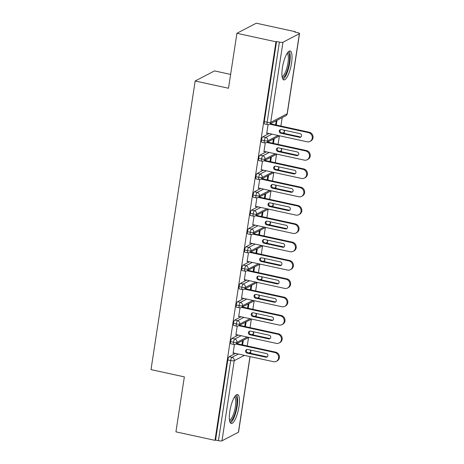 <?xml version="1.0" encoding="UTF-8"?>
<svg xmlns="http://www.w3.org/2000/svg" width="464" height="464" viewBox="0 0 464 464"><rect width="100%" height="100%" fill="white"/><g stroke="black" fill="none" stroke-linecap="round" stroke-linejoin="round"><path stroke-width="0.7" d="M229.819 411.417A14.802 4.066 -77.7 0 1 237.551 394.568A14.802 4.066 -77.7 0 1 238.977 406.65A14.802 4.066 -77.7 0 1 231.246 423.499A14.802 4.066 -77.7 0 1 229.819 411.417M282.396 67.831A14.802 4.066 -77.7 0 1 290.128 50.982A14.802 4.066 -77.7 0 1 291.549 63.063A14.802 4.066 -77.7 0 1 283.823 79.912A14.802 4.066 -77.7 0 1 282.396 67.831M250.096 356.601L238.548 432.088A2.848 0.609 -171.3 0 1 238.409 432.239L221.978 440.8A2.848 0.609 -171.3 0 1 218.422 440.678L215.569 440.052L214.983 440.359L175.931 431.845L184.347 376.872L151.003 369.605L195.164 80.991L228.508 88.259L236.918 33.286L256.285 23.2L295.336 31.714L294.75 32.022L297.604 32.642A2.848 0.609 8.7 0 1 299.535 33.53L287.274 113.657A2.848 0.609 8.7 0 1 287.135 113.808L299.396 33.681A2.848 0.609 8.7 0 0 299.535 33.53M247.248 345.947L248.542 337.514M250.055 327.625L251.343 319.186M252.857 309.297L254.15 300.863M255.664 290.974L256.952 282.541M258.465 272.646L259.759 264.213M261.273 254.324L262.56 245.891M264.074 235.996L265.367 227.563M266.881 217.674L268.169 209.241M269.683 199.352L270.976 190.919M272.484 181.024L273.777 172.591M275.291 162.702L276.579 154.268M278.093 144.374L279.386 135.94M280.9 126.051L282.187 117.618M295.272 32.132L295.336 31.714M230.625 74.414L214.53 70.905L195.164 80.991M282.965 42.241L270.703 122.363A2.848 0.609 8.7 0 1 267.148 122.241A2.848 0.783 102.3 0 0 267.426 124.561L264.573 123.94A2.848 0.783 -77.7 0 1 264.3 121.62L267.148 122.241L279.409 42.114A2.848 0.609 8.7 0 0 282.965 42.241L299.396 33.681M264.3 121.62L276.556 41.493L275.97 41.801L236.918 33.286M279.409 42.114L276.556 41.493M214.983 440.359L275.97 41.801M266.794 133.011L267.473 133.162L266.707 133.557L268.076 124.63M276.271 125.042L276.996 120.321M276.237 120.721L275.593 124.897M235.486 353.411L229.129 356.723L231.983 357.344L238.339 354.038M215.569 440.052L227.83 359.931A2.848 0.783 -77.7 0 1 229.129 356.723M247.242 337.038L237.04 342.351A2.848 0.609 -171.3 0 1 233.491 342.229A2.848 0.783 102.3 0 0 233.775 344.456L230.921 343.836A2.848 0.783 -77.7 0 1 230.637 341.603A2.848 0.783 -77.7 0 1 231.936 338.395L234.79 339.022L241.141 335.71M238.287 335.089L231.936 338.395M235.985 344.056L274.845 352.524A4.744 4.449 -117.5 0 1 278.586 356.538A4.744 4.449 -117.5 0 1 276.335 361.317A4.744 4.449 -117.5 0 1 273.441 361.688L233.143 352.901L233.827 353.052L233.061 353.452L234.424 344.526M242.585 340.617L241.947 344.793M242.626 344.938L243.351 340.216M250.044 318.716L239.847 324.029A2.848 0.609 -171.3 0 1 236.292 323.901A2.848 0.783 102.3 0 0 236.582 326.134L233.728 325.513A2.848 0.783 -77.7 0 1 233.438 323.28A2.848 0.783 -77.7 0 1 234.738 320.073L237.591 320.694L243.948 317.388M241.094 316.761L234.738 320.073M238.786 325.728L277.652 334.202A4.744 4.449 -117.5 0 1 281.393 338.21A4.744 4.449 -117.5 0 1 279.142 342.989A4.744 4.449 -117.5 0 1 276.248 343.366L235.95 334.579L236.628 334.73L235.863 335.13L237.232 326.198M245.386 322.289L244.748 326.465M245.427 326.615L246.152 321.894M252.845 300.388L242.649 305.701A2.848 0.609 -171.3 0 1 239.093 305.579A2.848 0.783 102.3 0 0 239.383 307.812L236.53 307.185A2.848 0.783 -77.7 0 1 236.246 304.958A2.848 0.783 -77.7 0 1 237.545 301.751L240.398 302.371L246.749 299.06M243.896 298.439L237.545 301.751M240.033 307.876L238.67 316.802L239.43 316.402M248.194 303.966L247.556 308.142M248.234 308.287L248.953 303.566M255.652 282.066L245.456 287.378A2.848 0.609 -171.3 0 1 241.901 287.251A2.848 0.783 102.3 0 0 242.185 289.484L239.337 288.863A2.848 0.783 -77.7 0 1 239.047 286.63A2.848 0.783 -77.7 0 1 240.346 283.423L243.2 284.043L249.551 280.737M246.703 280.117L240.346 283.423M241.558 297.934L242.237 298.079L241.471 298.48L242.84 289.548M250.995 285.638L250.357 289.814M251.036 289.965L251.761 285.244M258.454 263.743L248.257 269.05A2.848 0.609 -171.3 0 1 244.702 268.929A2.848 0.783 102.3 0 0 244.992 271.162L242.138 270.541A2.848 0.783 -77.7 0 1 241.848 268.308A2.848 0.783 -77.7 0 1 243.153 265.101L246.007 265.721L252.358 262.409M249.504 261.789L243.153 265.101M247.202 270.756L286.062 279.229A4.744 4.449 -117.5 0 1 289.803 283.237A4.744 4.449 -117.5 0 1 287.552 288.016A4.744 4.449 -117.5 0 1 284.658 288.388L244.36 279.606L245.038 279.757L244.279 280.152L245.642 271.225M253.802 267.316L253.164 271.492M253.843 271.637L254.562 266.922M261.261 245.415L251.065 250.728A2.848 0.609 -171.3 0 1 247.509 250.606A2.848 0.783 102.3 0 0 247.793 252.834L244.94 252.213A2.848 0.783 -77.7 0 1 244.656 249.98A2.848 0.783 -77.7 0 1 245.955 246.773L248.808 247.399L255.159 244.087M252.306 243.467L245.955 246.773M250.003 252.433L288.863 260.901A4.744 4.449 -117.5 0 1 292.61 264.909A4.744 4.449 -117.5 0 1 290.36 269.694A4.744 4.449 -117.5 0 1 287.465 270.065L247.167 261.278L247.846 261.435L247.08 261.829L248.449 252.903M256.604 248.994L255.966 253.17M256.644 253.315L257.369 248.594M264.062 227.093L253.866 232.406A2.848 0.609 -171.3 0 1 250.311 232.278A2.848 0.783 102.3 0 0 250.601 234.511L247.747 233.891A2.848 0.783 -77.7 0 1 247.457 231.658A2.848 0.783 -77.7 0 1 248.762 228.45L251.616 229.071L257.967 225.765M255.113 225.139L248.762 228.45M252.805 234.105L291.67 242.579A4.744 4.449 -117.5 0 1 295.411 246.587A4.744 4.449 -117.5 0 1 293.161 251.366A4.744 4.449 -117.5 0 1 290.267 251.743L249.968 242.956L250.647 243.107L249.887 243.507L251.25 234.575M259.411 230.666L258.773 234.842M259.451 234.993L260.171 230.272M266.87 208.765L256.673 214.078A2.848 0.609 -171.3 0 1 253.118 213.956A2.848 0.783 102.3 0 0 253.402 216.189L250.548 215.563A2.848 0.783 -77.7 0 1 250.264 213.33A2.848 0.783 -77.7 0 1 251.563 210.128L254.417 210.749L260.768 207.437M257.914 206.816L251.563 210.128M255.612 215.783L294.472 224.257A4.744 4.449 -117.5 0 1 298.219 228.265A4.744 4.449 -117.5 0 1 295.962 233.044A4.744 4.449 -117.5 0 1 293.074 233.415L252.776 224.628L253.454 224.785L252.689 225.179L254.057 216.253M262.212 212.344L261.574 216.52M262.253 216.665L262.978 211.944M269.671 190.443L259.475 195.756A2.848 0.609 -171.3 0 1 255.919 195.628A2.848 0.783 102.3 0 0 256.209 197.861L253.356 197.241A2.848 0.783 -77.7 0 1 253.066 195.008A2.848 0.783 -77.7 0 1 254.371 191.8L257.218 192.421L263.575 189.115M260.722 188.494L254.371 191.8M258.413 197.455L297.279 205.929A4.744 4.449 -117.5 0 1 301.02 209.937A4.744 4.449 -117.5 0 1 298.77 214.722A4.744 4.449 -117.5 0 1 295.875 215.093L255.577 206.306L256.256 206.457L255.496 206.857L256.859 197.925M265.019 194.016L264.381 198.192M265.06 198.343L265.779 193.621M272.478 172.121L262.282 177.428A2.848 0.609 -171.3 0 1 258.726 177.306A2.848 0.783 102.3 0 0 259.011 179.539L256.157 178.913A2.848 0.783 -77.7 0 1 255.873 176.685A2.848 0.783 -77.7 0 1 257.172 173.478L260.026 174.099L266.377 170.787M263.523 170.166L257.172 173.478M261.22 179.133L300.08 187.607A4.744 4.449 -117.5 0 1 303.821 191.615A4.744 4.449 -117.5 0 1 301.571 196.394A4.744 4.449 -117.5 0 1 298.683 196.765L258.384 187.984L259.063 188.135L258.297 188.529L259.666 179.603M267.821 175.694L267.183 179.87M267.861 180.015L268.586 175.293M275.28 153.793L265.083 159.106A2.848 0.609 -171.3 0 1 261.528 158.978A2.848 0.783 102.3 0 0 261.818 161.211L258.964 160.59A2.848 0.783 -77.7 0 1 258.674 158.357A2.848 0.783 -77.7 0 1 259.973 155.15L262.827 155.776L269.184 152.465M266.33 151.844L259.973 155.15M262.467 161.281L261.099 170.207L261.864 169.807M270.628 157.371L269.984 161.542M270.669 161.692L271.388 156.971M278.087 135.471L267.885 140.783A2.848 0.609 -171.3 0 1 264.335 140.656A2.848 0.783 102.3 0 0 264.619 142.889L261.766 142.268A2.848 0.783 -77.7 0 1 261.481 140.035A2.848 0.783 -77.7 0 1 262.781 136.828L265.634 137.448L271.985 134.142M269.132 133.516L262.781 136.828M265.275 142.953L263.906 151.885L264.671 151.479M273.429 139.043L272.791 143.219M273.47 143.37L274.195 138.649M264.619 142.889L266.545 142.634A2.848 2.668 62.5 0 0 265.634 137.448A2.848 0.783 102.3 0 0 264.335 140.656L261.481 140.035M283.881 133.33L284.455 132.078A2.848 0.609 -171.3 0 1 284.455 132.078A2.848 0.609 -171.3 0 1 284.316 132.223L282.692 133.069M264.666 151.484L263.987 151.339M261.864 169.812L301.484 178.443A4.744 4.449 -117.5 0 0 304.378 178.072A4.744 4.449 -117.5 0 0 306.629 173.287A4.744 4.449 -117.5 0 0 302.888 169.279L303.647 168.884A4.744 4.449 62.5 0 1 307.388 172.892A4.744 4.449 62.5 0 1 305.138 177.671L304.378 178.072M239.43 316.407L279.05 325.038A4.744 4.449 -117.5 0 0 281.944 324.667A4.744 4.449 -117.5 0 0 284.194 319.887A4.744 4.449 -117.5 0 0 280.453 315.88L281.219 315.479A4.744 4.449 62.5 0 1 284.96 319.487A4.744 4.449 62.5 0 1 282.709 324.266L281.944 324.667M261.818 161.211L263.738 160.956A2.848 2.668 62.5 0 0 262.827 155.776A2.848 0.783 102.3 0 0 261.528 158.978L258.674 158.357M281.074 151.653L281.654 150.4A2.848 0.609 -171.3 0 1 281.654 150.4A2.848 0.609 -171.3 0 1 281.515 150.545L279.885 151.392M259.011 179.539L260.936 179.278A2.848 2.668 62.5 0 0 260.026 174.099A2.848 0.783 102.3 0 0 258.726 177.306L255.873 176.685M278.272 169.981L278.847 168.722A2.848 0.609 -171.3 0 1 278.707 168.873L277.083 169.72M256.209 197.861L258.129 197.606A2.848 2.668 62.5 0 0 257.218 192.421A2.848 0.783 102.3 0 0 255.919 195.628L253.066 195.008M275.465 188.303L276.045 187.05A2.848 0.609 -171.3 0 1 276.045 187.05A2.848 0.609 -171.3 0 1 275.906 187.195L274.276 188.042M253.402 216.189L255.328 215.928A2.848 2.668 62.5 0 0 254.417 210.749A2.848 0.783 102.3 0 0 253.118 213.956L250.264 213.33M272.664 206.625L273.238 205.372A2.848 0.609 -171.3 0 1 273.238 205.372A2.848 0.609 -171.3 0 1 273.099 205.523L271.475 206.37M250.601 234.511L252.52 234.256A2.848 2.668 62.5 0 0 251.616 229.071A2.848 0.783 102.3 0 0 250.311 232.278L247.457 231.658M269.857 224.953L270.437 223.7A2.848 0.609 -171.3 0 1 270.437 223.7A2.848 0.609 -171.3 0 1 270.297 223.845L268.673 224.692M247.793 252.834L249.719 252.578A2.848 2.668 62.5 0 0 248.808 247.399A2.848 0.783 102.3 0 0 247.509 250.606L244.656 249.98M267.241 240.091A2.848 2.848 0 0 1 267.629 242.017A2.848 0.609 -171.3 0 1 267.629 242.022A2.848 0.609 -171.3 0 1 267.49 242.173L265.866 243.02M244.992 271.162L246.918 270.906A2.848 2.668 62.5 0 0 246.007 265.721A2.848 0.783 102.3 0 0 244.702 268.929L241.848 268.308M264.248 261.603L264.828 260.345A2.848 0.609 -171.3 0 1 264.689 260.495L263.065 261.342M242.185 289.484L244.11 289.229A2.848 2.668 62.5 0 0 243.2 284.043A2.848 0.783 102.3 0 0 241.901 287.251L239.047 286.63M261.447 279.925L262.021 278.673A2.848 0.609 -171.3 0 1 262.021 278.673A2.848 0.609 -171.3 0 1 261.882 278.818L260.258 279.664M239.383 307.812L241.309 307.551A2.848 2.668 62.5 0 0 240.398 302.371A2.848 0.783 102.3 0 0 239.093 305.579L236.246 304.958M258.645 298.248L259.219 296.995A2.848 0.609 -171.3 0 1 259.219 296.995A2.848 0.609 -171.3 0 1 259.08 297.146L257.456 297.992M236.582 326.134L238.502 325.879A2.848 2.668 62.5 0 0 237.591 320.694A2.848 0.783 102.3 0 0 236.292 323.901L233.438 323.28M255.838 316.576L256.412 315.323A2.848 0.609 -171.3 0 1 256.412 315.323A2.848 0.609 -171.3 0 1 256.279 315.468L254.649 316.315M233.775 344.456L235.7 344.201A2.848 2.668 62.5 0 0 234.79 339.022A2.848 0.783 102.3 0 0 233.491 342.229L230.637 341.603M253.037 334.898L253.611 333.645A2.848 0.609 -171.3 0 1 253.611 333.645A2.848 0.609 -171.3 0 1 253.472 333.796L251.848 334.643M309.256 132.234A4.744 4.449 62.5 0 1 312.997 136.242A4.744 4.449 62.5 0 1 310.747 141.021L309.987 141.421A4.744 4.449 -117.5 0 0 312.237 136.642A4.744 4.449 -117.5 0 0 308.496 132.629L309.256 132.234L270.39 123.76M266.794 133.006L307.093 141.793A4.744 4.449 -117.5 0 0 309.987 141.421M301.003 136.897A1.897 1.781 62.5 0 1 300.254 136.897L281.526 132.814A1.897 1.781 62.5 0 1 280.575 129.549M269.63 124.161L308.496 132.629M299.489 137.298L280.766 133.214A1.897 1.781 62.5 0 1 280.169 129.7A1.897 1.781 62.5 0 1 281.329 129.549L300.051 133.632A1.897 1.781 62.5 0 1 300.649 137.147A1.897 1.781 62.5 0 1 299.489 137.298L300.254 136.897M306.455 150.556A4.744 4.449 62.5 0 1 310.196 154.564A4.744 4.449 62.5 0 1 307.945 159.349L307.18 159.744A4.744 4.449 -117.5 0 0 309.43 154.964A4.744 4.449 -117.5 0 0 305.689 150.957L306.455 150.556L267.589 142.088M263.987 151.334L304.285 160.121A4.744 4.449 -117.5 0 0 307.18 159.744M298.195 155.22A1.897 1.781 62.5 0 1 297.447 155.225L278.725 151.142A1.897 1.781 62.5 0 1 277.774 147.871M266.829 142.483L305.689 150.957M296.687 155.62L277.959 151.537A1.897 1.781 62.5 0 1 277.368 148.022A1.897 1.781 62.5 0 1 278.522 147.871L297.244 151.954A1.897 1.781 62.5 0 1 297.842 155.469A1.897 1.781 62.5 0 1 296.687 155.62L297.447 155.225M264.787 160.411L303.647 168.884M295.394 173.548A1.897 1.781 62.5 0 1 294.646 173.548L275.923 169.464A1.897 1.781 62.5 0 1 274.966 166.199M264.022 160.811L302.888 169.279M293.88 173.942L275.158 169.865A1.897 1.781 62.5 0 1 274.56 166.35A1.897 1.781 62.5 0 1 275.72 166.199L294.443 170.282A1.897 1.781 62.5 0 1 295.04 173.797A1.897 1.781 62.5 0 1 293.88 173.942L294.646 173.548M261.98 178.733L300.846 187.207A4.744 4.449 62.5 0 1 304.587 191.214A4.744 4.449 62.5 0 1 302.337 195.999L301.571 196.394M292.587 191.87A1.897 1.781 62.5 0 1 291.839 191.87L273.116 187.792A1.897 1.781 62.5 0 1 272.165 184.521M291.079 192.27L272.356 188.187A1.897 1.781 62.5 0 1 271.759 184.672A1.897 1.781 62.5 0 1 272.913 184.521L291.636 188.604A1.897 1.781 62.5 0 1 292.233 192.119A1.897 1.781 62.5 0 1 291.079 192.27L291.839 191.87M259.179 197.061L298.039 205.535A4.744 4.449 62.5 0 1 301.786 209.542A4.744 4.449 62.5 0 1 299.529 214.322L298.77 214.722M289.785 210.198A1.897 1.781 62.5 0 1 289.037 210.198L270.315 206.115A1.897 1.781 62.5 0 1 269.364 202.849M288.272 210.592L269.549 206.515A1.897 1.781 62.5 0 1 268.952 202.994A1.897 1.781 62.5 0 1 270.112 202.849L288.834 206.927A1.897 1.781 62.5 0 1 289.432 210.447A1.897 1.781 62.5 0 1 288.272 210.592L289.037 210.198M287.697 52.519A12.812 3.521 -77.7 0 1 289.153 62.994A12.812 3.521 -77.7 0 1 282.245 77.505M282.066 76.473A11.861 3.26 102.3 0 0 287.97 62.953A11.861 3.26 102.3 0 0 287.1 53.383M282.965 79.286A14.709 4.043 102.3 0 0 289.739 62.692A14.709 4.043 102.3 0 0 289.089 51.197M235.12 396.105A12.812 3.521 -77.7 0 1 236.576 406.58A12.812 3.521 -77.7 0 1 229.674 421.092M229.489 420.059A11.861 3.26 102.3 0 0 235.393 406.539A11.861 3.26 102.3 0 0 234.523 396.969M230.388 422.872A14.709 4.043 102.3 0 0 237.162 406.278A14.709 4.043 102.3 0 0 236.512 394.783M256.372 215.383L295.237 223.857A4.744 4.449 62.5 0 1 298.978 227.865A4.744 4.449 62.5 0 1 296.728 232.644L295.962 233.044M286.978 228.52A1.897 1.781 62.5 0 1 286.23 228.52L267.508 224.437A1.897 1.781 62.5 0 1 266.556 221.171M285.47 228.92L266.748 224.837A1.897 1.781 62.5 0 1 266.15 221.322A1.897 1.781 62.5 0 1 267.305 221.171L286.027 225.255A1.897 1.781 62.5 0 1 286.624 228.769A1.897 1.781 62.5 0 1 285.47 228.92L286.23 228.52M253.57 233.711L292.43 242.179A4.744 4.449 62.5 0 1 296.177 246.193A4.744 4.449 62.5 0 1 293.927 250.972L293.161 251.366M284.177 246.848A1.897 1.781 62.5 0 1 283.429 246.848L264.706 242.765A1.897 1.781 62.5 0 1 263.755 239.499M282.663 247.242L263.941 243.159A1.897 1.781 62.5 0 1 263.343 239.644A1.897 1.781 62.5 0 1 264.503 239.494L283.226 243.577A1.897 1.781 62.5 0 1 283.823 247.092A1.897 1.781 62.5 0 1 282.663 247.242L283.429 246.848M250.769 252.033L289.629 260.507A4.744 4.449 62.5 0 1 293.37 264.515A4.744 4.449 62.5 0 1 291.119 269.294L290.36 269.694M281.375 265.17A1.897 1.781 62.5 0 1 280.621 265.17L261.899 261.087A1.897 1.781 62.5 0 1 260.948 257.822M279.862 265.57L261.139 261.487A1.897 1.781 62.5 0 1 260.542 257.972A1.897 1.781 62.5 0 1 261.696 257.822L280.418 261.905A1.897 1.781 62.5 0 1 281.016 265.42A1.897 1.781 62.5 0 1 279.862 265.57L280.621 265.17M247.962 270.355L286.827 278.829A4.744 4.449 62.5 0 1 290.568 282.837A4.744 4.449 62.5 0 1 288.318 287.622L287.552 288.016M278.568 283.492A1.897 1.781 62.5 0 1 277.82 283.492L259.098 279.415A1.897 1.781 62.5 0 1 258.146 276.144M277.054 283.893L258.332 279.809A1.897 1.781 62.5 0 1 257.735 276.295A1.897 1.781 62.5 0 1 258.895 276.144L277.617 280.227A1.897 1.781 62.5 0 1 278.214 283.742A1.897 1.781 62.5 0 1 277.054 283.893L277.82 283.492M284.02 297.157A4.744 4.449 62.5 0 1 287.761 301.165A4.744 4.449 62.5 0 1 285.511 305.944L284.751 306.344A4.744 4.449 -117.5 0 0 287.001 301.559A4.744 4.449 -117.5 0 0 283.26 297.552L284.02 297.157L245.16 288.683M241.558 297.929L281.857 306.716A4.744 4.449 -117.5 0 0 284.751 306.344M275.767 301.82A1.897 1.781 62.5 0 1 275.013 301.82L256.29 297.737A1.897 1.781 62.5 0 1 255.339 294.472M244.395 289.078L283.26 297.552M274.253 302.215L255.531 298.137A1.897 1.781 62.5 0 1 254.933 294.617A1.897 1.781 62.5 0 1 256.087 294.472L274.816 298.549A1.897 1.781 62.5 0 1 275.407 302.07A1.897 1.781 62.5 0 1 274.253 302.215L275.013 301.82M242.353 307.006L281.219 315.479M272.96 320.143A1.897 1.781 62.5 0 1 272.211 320.143L253.489 316.059A1.897 1.781 62.5 0 1 252.538 312.794M241.593 307.406L280.453 315.88M271.446 320.543L252.723 316.46A1.897 1.781 62.5 0 1 252.132 312.945A1.897 1.781 62.5 0 1 253.286 312.794L272.008 316.877A1.897 1.781 62.5 0 1 272.606 320.392A1.897 1.781 62.5 0 1 271.446 320.543L272.211 320.143M239.552 325.334L278.412 333.802A4.744 4.449 62.5 0 1 282.153 337.815A4.744 4.449 62.5 0 1 279.902 342.594L279.142 342.989M270.158 338.471A1.897 1.781 62.5 0 1 269.404 338.471L250.682 334.387A1.897 1.781 62.5 0 1 249.731 331.122M268.644 338.865L249.922 334.782A1.897 1.781 62.5 0 1 249.325 331.267A1.897 1.781 62.5 0 1 250.485 331.122L269.207 335.199A1.897 1.781 62.5 0 1 269.799 338.714A1.897 1.781 62.5 0 1 268.644 338.865L269.404 338.471M236.744 343.656L275.61 352.13A4.744 4.449 62.5 0 1 279.351 356.137A4.744 4.449 62.5 0 1 277.101 360.917L276.335 361.317M267.351 356.793A1.897 1.781 62.5 0 1 266.603 356.793L247.88 352.71A1.897 1.781 62.5 0 1 246.929 349.444M265.837 357.193L247.115 353.11A1.897 1.781 62.5 0 1 246.523 349.595A1.897 1.781 62.5 0 1 247.677 349.444L266.4 353.527A1.897 1.781 62.5 0 1 266.997 357.042A1.897 1.781 62.5 0 1 265.837 357.193L266.603 356.793M267.426 124.561A2.848 2.848 0 0 0 269.346 124.306A2.848 2.668 62.5 0 0 270.703 122.363L287.135 113.808A2.848 2.668 62.5 0 1 285.778 115.751A2.848 2.848 0 0 0 287.274 113.657M238.409 432.239L249.986 356.572M250.49 353.278L250.67 352.118L249.04 352.965M244.435 355.366L234.239 360.673L221.978 440.8M218.422 440.678L230.683 360.551L227.83 359.931M250.601 353.307L250.809 351.967A2.848 0.609 -171.3 0 1 250.67 352.118A2.848 2.668 62.5 0 0 250.171 349.989M234.239 360.673A2.848 0.609 -171.3 0 1 230.683 360.551A2.848 0.783 102.3 0 1 231.983 357.344A2.848 2.668 62.5 0 1 234.239 360.673M280.372 129.769L280.877 129.508M283.817 130.094A2.848 2.668 62.5 0 1 283.846 133.319M277.571 148.097L278.069 147.836M274.763 166.419L275.268 166.158M271.962 184.747L272.461 184.481M269.155 203.07L269.659 202.809M266.353 221.392L266.852 221.131M263.552 239.72L264.051 239.459M260.745 258.042L261.249 257.781M257.943 276.37L258.442 276.109M255.136 294.692L255.641 294.431M252.335 313.014L252.834 312.753M249.528 331.342L250.032 331.081M246.726 349.665L247.225 349.404M281.016 148.416A2.848 2.668 62.5 0 1 281.039 151.647M278.214 166.744A2.848 2.668 62.5 0 1 278.238 169.969M275.407 185.066A2.848 2.668 62.5 0 1 275.436 188.297M272.606 203.389A2.848 2.668 62.5 0 1 272.629 206.619M269.799 221.717A2.848 2.668 62.5 0 1 269.828 224.947M266.997 240.039A2.848 2.668 62.5 0 1 267.02 243.269M264.19 258.367A2.848 2.668 62.5 0 1 264.219 261.592M261.389 276.689A2.848 2.668 62.5 0 1 261.412 279.92M258.581 295.011A2.848 2.668 62.5 0 1 258.61 298.242M255.78 313.339A2.848 2.668 62.5 0 1 255.803 316.57M252.973 331.661A2.848 2.668 62.5 0 1 253.002 334.892M280.766 133.214L281.526 132.814M277.959 151.537L278.725 151.142M275.158 169.865L275.923 169.464M300.08 187.607L300.846 187.207M272.356 188.187L273.116 187.792M297.279 205.929L298.039 205.535M269.549 206.515L270.315 206.115M294.472 224.257L295.237 223.857M266.748 224.837L267.508 224.437M291.67 242.579L292.43 242.179M263.941 243.159L264.706 242.765M288.863 260.901L289.629 260.507M261.139 261.487L261.899 261.087M286.062 279.229L286.827 278.829M258.332 279.809L259.098 279.415M255.531 298.137L256.29 297.737M252.723 316.46L253.489 316.059M277.652 334.202L278.412 333.802M249.922 334.782L250.682 334.387M274.845 352.524L275.61 352.13M247.115 353.11L247.88 352.71M284.455 132.072A2.848 2.848 0 0 0 284.067 130.146M269.346 124.306L285.778 115.751M281.654 150.394A2.848 2.848 0 0 0 281.259 148.468M279.641 135.807L266.545 142.634M278.847 168.722A2.848 2.848 0 0 0 278.458 166.796M276.84 154.135L263.738 160.956M276.045 187.044A2.848 2.848 0 0 0 275.651 185.119M274.033 172.457L260.936 179.278M273.238 205.366A2.848 2.848 0 0 0 272.849 203.447M271.231 190.785L258.129 197.606M270.437 223.694A2.848 2.848 0 0 0 270.048 221.769M268.424 209.107L255.328 215.928M265.623 227.43L252.52 234.256M264.828 260.345A2.848 2.848 0 0 0 264.439 258.419M262.815 245.758L249.719 252.578M267.055 243.275L267.629 242.022M262.027 278.667A2.848 2.848 0 0 0 261.632 276.741M260.014 264.08L246.918 270.906M259.219 296.989A2.848 2.848 0 0 0 258.831 295.069M257.207 282.408L244.11 289.229M256.418 315.317A2.848 2.848 0 0 0 256.024 313.391M254.405 300.73L241.309 307.551M253.611 333.639A2.848 2.848 0 0 0 253.222 331.714M251.598 319.052L238.502 325.879M250.809 351.967A2.848 2.848 0 0 0 250.415 350.042M248.797 337.38L235.7 344.201"/></g></svg>
